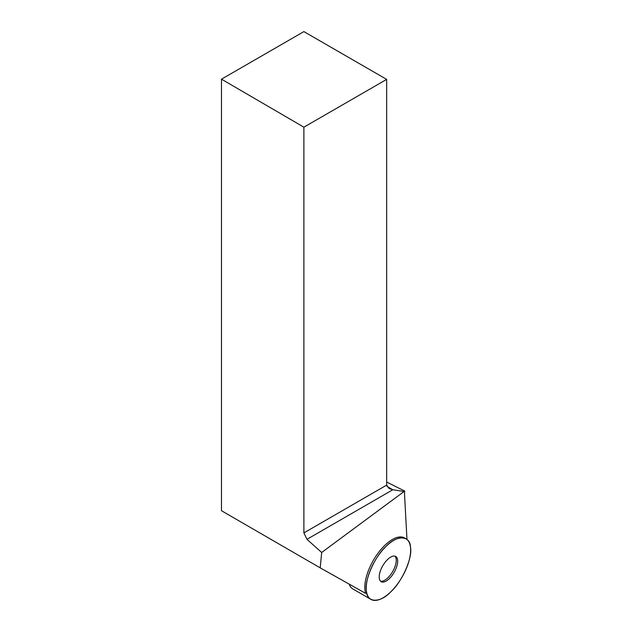 <?xml version="1.0" encoding="UTF-8"?>
<svg xmlns="http://www.w3.org/2000/svg" width="632" height="632" viewBox="0 0 632 632"><rect width="100%" height="100%" fill="white"/><g stroke="black" fill="none" stroke-linecap="round" stroke-linejoin="round"><path stroke-width="0.95" d="M390.932 591.678A35.005 15.792 -60 0 1 370.945 599.397A35.005 15.792 -60 0 1 374.768 561.184A35.005 15.792 -60 0 1 405.949 538.764A35.005 15.792 -60 0 1 408.92 561.177A35.005 15.792 -60 0 1 390.932 591.678C380.116 603.426 366.615 602.928 366.37 590.778C364.158 580.563 374.926 556.207 385.955 546.483C396.77 534.735 410.271 535.233 410.516 547.383C412.728 557.598 401.96 581.953 390.932 591.678M392.101 575.452A14.56 6.565 120 0 0 395.727 556.468A14.56 6.565 120 0 0 382.755 565.798A14.56 6.565 120 0 0 381.159 581.693A14.56 6.565 120 0 0 392.101 575.452M349.156 584.11A35.005 15.792 120 0 0 352.901 588.985L370.945 599.397M405.949 538.764L404.512 537.935A35.005 15.792 -60 0 0 376.949 554.691A35.005 15.792 -60 0 0 365.644 593.369L320.211 567.868L321.688 552.479L404.701 491.048A37.486 16.906 -60 0 0 404.599 495.543L406.969 539.483M320.211 567.868L221.484 510.727L221.484 79.174L303.889 127.174L303.889 532.902L386.658 485.115L386.658 79.387L303.889 127.174M386.942 486.356L392.828 489.753L306.962 539.325L321.688 552.479M306.962 539.325L303.889 532.902M221.484 79.174L303.889 31.6L386.658 79.387M386.658 485.115L389.099 488.512L392.828 489.753L403.722 491.443M386.658 482.042L404.701 491.048M380.503 581.179A14.56 6.565 120 0 0 392.693 571.533A14.56 6.565 120 0 0 394.953 556.152"/></g></svg>
